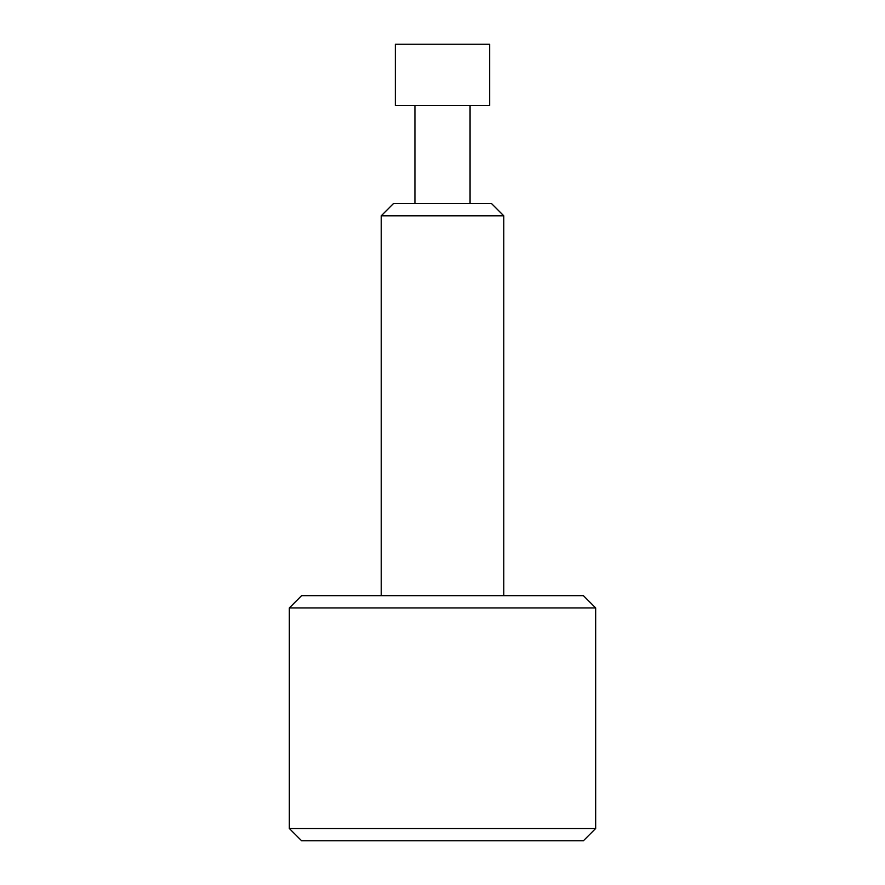 <?xml version="1.0" encoding="UTF-8"?>
<svg xmlns="http://www.w3.org/2000/svg" width="885" height="885" viewBox="0 0 885 885"><rect width="100%" height="100%" fill="white"/><g stroke="black" fill="none" stroke-linecap="round" stroke-linejoin="round"><path stroke-width="1.33" d="M583.414 840.75L301.586 840.75L289.329 828.493L595.671 828.493L583.414 840.75M289.329 607.929L301.586 595.671L583.414 595.671L595.671 607.929L289.329 607.929L289.329 828.493M595.671 607.929L595.671 828.493M381.236 215.807L393.482 203.55L491.518 203.55L503.764 215.807L381.236 215.807L381.236 595.671M503.764 215.807L503.764 595.671M414.932 105.514L414.932 203.55M470.068 105.514L470.068 203.55M489.682 44.25L395.318 44.25L395.318 105.514L489.682 105.514L489.682 44.25"/></g></svg>
